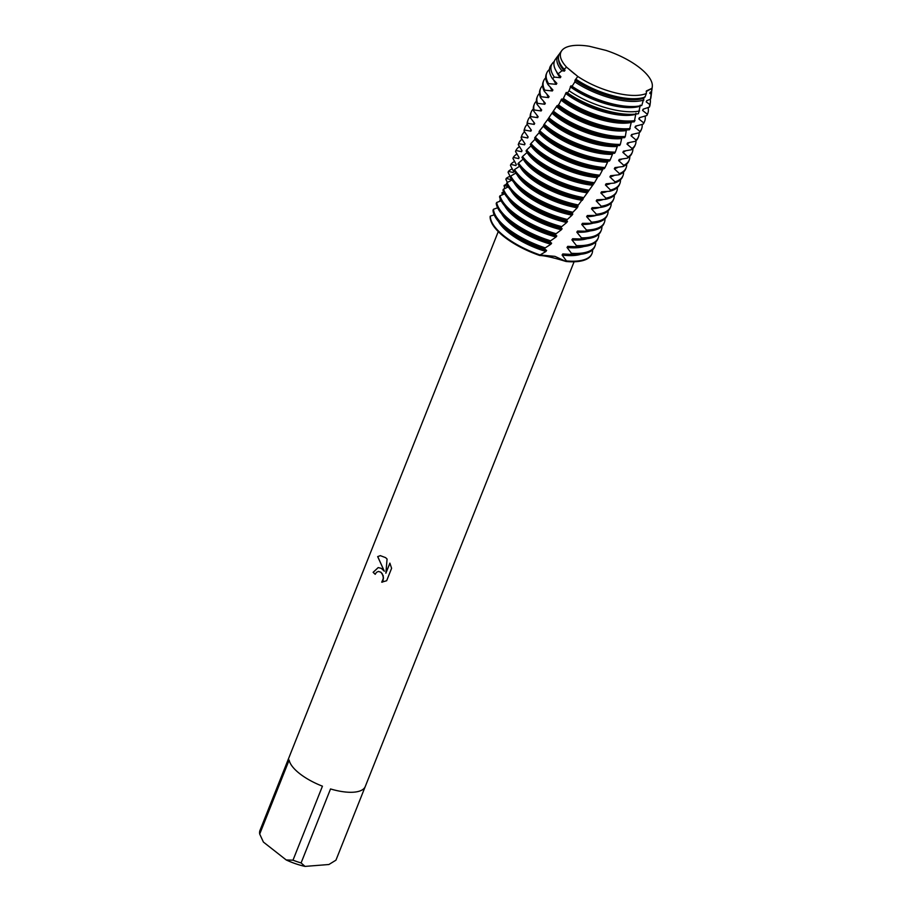<?xml version="1.0" encoding="UTF-8"?>
<svg xmlns="http://www.w3.org/2000/svg" width="912" height="912" viewBox="0 0 912 912"><rect width="100%" height="100%" fill="white"/><g stroke="black" fill="none" stroke-linecap="round" stroke-linejoin="round"><path stroke-width="1.37" d="M606.001 50.399A48.963 18.662 21.7 0 1 639.62 67.727A48.963 18.662 21.7 0 1 652.297 86.674A48.963 18.662 21.7 0 1 651.875 88.384A48.963 18.662 21.7 0 0 639.62 67.727A48.963 18.662 21.7 0 0 606.001 50.399L589.334 46.273A48.963 18.662 21.7 0 0 566.66 67.237L577.82 76.471A48.963 18.662 21.7 0 0 582.745 79.572A48.963 18.662 21.7 0 0 617.162 93.275A48.963 18.662 21.7 0 0 646.357 93.48L646.403 90.915L651.875 88.384L646.186 91.599M574.583 73.963L566.66 67.237A48.963 18.662 21.7 0 1 561.746 50.639L559.877 53.192A49.761 18.97 21.7 0 0 564.038 69.141L566.66 67.237M381.718 582.175L383.519 578.071L382.265 573.751L380.874 572.234L378.423 571.425L376.474 572.337L375.208 574.309A40.801 15.55 -158.3 0 1 373.133 572.303L378.206 567.572L381.307 568.358L384.34 571.22L377.671 556.616L380.327 555.647L385.582 557.631L387.076 559.045L385.867 573.215L389.88 563.137L391.601 568.301L386.654 580.739L381.718 582.164M292.991 860.176L286.197 859.948L263.408 842.072L259.703 834.058L289.15 760.061A40.801 15.55 21.7 0 0 299.638 773.604A40.801 15.55 21.7 0 0 322.438 786.178L292.991 860.176A40.801 15.55 21.7 0 0 301.085 862.946L330.532 788.948A40.801 15.55 21.7 0 0 365.279 786.486L574.093 261.778M365.142 786.805L335.947 860.176L328.901 864.508L305.03 866.4L301.085 862.946M611.188 203.137A54.401 20.737 -158.3 0 1 610.618 206.762A54.401 20.737 -158.3 0 1 596.414 214.252L595.707 215.403L587.339 215.54L586.633 216.68L591.5 222.186L590.782 223.337L582.46 223.326L581.742 224.455L586.496 230.052L585.755 231.203L577.535 231.055L576.817 232.172L581.468 237.861L580.727 238.99L572.633 238.727L571.915 239.845L576.452 245.602L575.723 246.73L567.743 246.354L567.025 247.46L571.448 253.297L570.718 254.414L562.818 253.935L562.1 255.041L566.455 260.935L566.09 261.493A54.401 20.737 21.7 0 0 591.899 253.775A54.401 20.737 21.7 0 1 591.797 254.06A54.401 20.737 21.7 0 1 566.09 261.493C553.744 257.674 544.943 255.679 539.71 255.485L554.929 256.363L566.09 261.493L554.929 256.363L540.075 254.972A54.401 20.737 -158.3 0 1 504.496 236.322A54.401 20.737 -158.3 0 1 490.348 216.098L490.132 216.589A54.401 20.737 21.7 0 0 504.268 236.892A54.401 20.737 21.7 0 0 539.71 255.485A54.401 20.737 21.7 0 1 504.268 236.892A54.401 20.737 21.7 0 1 490.132 216.589M378.423 571.425L380.931 572.223L383.268 575.803L383.154 580.226L381.763 582.164L382.413 582.141M378.229 567.572L373.19 572.303A40.709 15.515 21.7 0 0 375.231 574.264M380.361 555.636L377.739 556.616L384.34 571.22M389.914 563.206L385.867 573.215M498.26 231.602L289.457 756.322A40.801 15.55 21.7 0 0 289.343 756.629L259.897 830.627A40.801 15.55 21.7 0 0 259.703 834.058M286.197 859.948A36.275 13.817 21.7 0 0 305.03 866.4M569.692 69.848L572.063 71.866M589.334 46.273A48.963 18.662 21.7 0 0 561.746 50.639M576.247 79.458A49.761 18.97 21.7 0 0 632.575 98.713A49.761 18.97 21.7 0 0 637.499 98.576A49.761 18.97 21.7 0 0 645.012 97.071L646.357 93.48A48.963 18.662 21.7 0 1 617.162 93.275L617.162 93.275A48.963 18.662 21.7 0 1 582.745 79.572L582.745 79.572A48.963 18.662 21.7 0 1 577.82 76.471L575.027 80.176A48.838 18.616 21.7 0 0 636.268 99.704A48.838 18.616 21.7 0 0 643.918 98.108L644.545 96.911M575.027 80.176L574.856 81.886L572.086 86.321A51.676 19.688 21.7 0 0 630.899 106.522A51.676 19.688 21.7 0 0 636.017 106.396A51.676 19.688 21.7 0 0 641.774 105.461L643.918 98.108M643.883 100.012A50.434 19.22 -158.3 0 1 636.975 101.3A50.434 19.22 -158.3 0 1 574.856 81.886M575.723 79.207A48.838 18.616 21.7 0 0 631.879 98.69A48.838 18.616 21.7 0 0 632.221 98.701M499.799 201.358L499.958 199.979A54.401 20.737 -158.3 0 1 500.585 199.717M570.718 254.414A54.401 20.737 21.7 0 0 574.047 254.562A54.401 20.737 21.7 0 0 579.428 254.425A54.401 20.737 21.7 0 0 594.67 246.844L595.126 245.704A54.401 20.737 -158.3 0 1 579.884 253.285A54.401 20.737 -158.3 0 1 571.448 253.297M562.818 253.935A48.838 18.616 21.7 0 0 569.886 254.482L574.047 254.562M562.1 255.041A48.838 18.616 21.7 0 0 574.264 255.485A48.838 18.616 21.7 0 0 580.807 254.288M507.14 229.664A54.401 20.737 21.7 0 0 544.475 248.908L545.251 247.87A54.401 20.737 -158.3 0 1 507.596 228.536A54.401 20.737 -158.3 0 1 493.472 209.258L493.004 210.25A54.401 20.737 21.7 0 0 503.253 226.393A54.401 20.737 21.7 0 0 507.14 229.664M592.583 249.865A54.401 20.737 -158.3 0 1 592.025 253.49A54.401 20.737 -158.3 0 1 576.783 261.071A54.401 20.737 -158.3 0 1 566.455 260.935M499.958 199.979L500.768 200.104M567.025 247.46A48.838 18.616 21.7 0 0 577.364 247.699A48.838 18.616 21.7 0 0 583.908 246.502M567.743 246.354A48.838 18.616 21.7 0 0 572.987 246.685L577.148 246.776A54.401 20.737 21.7 0 0 582.529 246.628A54.401 20.737 21.7 0 0 597.77 239.058L598.226 237.918A54.401 20.737 -158.3 0 1 582.985 245.499A54.401 20.737 -158.3 0 1 576.452 245.602M502.261 194.94L501.999 192.694A54.401 20.737 -158.3 0 1 503.686 191.93M575.723 246.73A54.401 20.737 21.7 0 0 577.148 246.776M510.241 221.878A54.401 20.737 21.7 0 0 549.811 241.828L550.597 240.802A54.401 20.737 -158.3 0 1 510.697 220.738A54.401 20.737 -158.3 0 1 496.687 202.487L496.208 203.467A54.401 20.737 21.7 0 0 506.354 218.606A54.401 20.737 21.7 0 0 510.241 221.878M501.999 192.694L504.29 193.139M571.915 239.845A48.838 18.616 21.7 0 0 580.465 239.902A48.838 18.616 21.7 0 0 587.009 238.716M572.633 238.727A48.838 18.616 21.7 0 0 576.088 238.898L579.542 238.967M504.792 188.647L504.074 185.501A54.401 20.737 -158.3 0 1 506.787 184.144M580.727 238.99A54.401 20.737 21.7 0 0 585.629 238.841A54.401 20.737 21.7 0 0 600.871 231.26L601.316 230.132A54.401 20.737 -158.3 0 1 586.085 237.713A54.401 20.737 -158.3 0 1 581.468 237.861M513.342 214.092A54.401 20.737 21.7 0 0 555.294 234.76L556.103 233.723A54.401 20.737 -158.3 0 1 513.798 212.952A54.401 20.737 -158.3 0 1 500.015 195.784L499.525 196.753A54.401 20.737 21.7 0 0 509.455 210.809A54.401 20.737 21.7 0 0 513.342 214.092M504.074 185.501L508.075 186.515M576.817 232.172A48.838 18.616 21.7 0 0 583.566 232.115A48.838 18.616 21.7 0 0 590.11 230.918M577.535 231.055A48.838 18.616 21.7 0 0 579.188 231.112M507.414 182.457L505.886 179.425L506.194 178.399A54.401 20.737 -158.3 0 1 510.127 176.255M585.755 231.203A54.401 20.737 21.7 0 0 588.73 231.055A54.401 20.737 21.7 0 0 603.972 223.474L604.417 222.334A54.401 20.737 -158.3 0 1 589.175 229.915A54.401 20.737 -158.3 0 1 586.496 230.052M516.443 206.294A54.401 20.737 21.7 0 0 560.891 227.669L561.712 226.632A54.401 20.737 -158.3 0 1 516.899 205.166A54.401 20.737 -158.3 0 1 503.47 189.16L502.957 190.118A54.401 20.737 21.7 0 0 512.555 203.023A54.401 20.737 21.7 0 0 516.443 206.294M506.194 178.399L510.674 179.55L511.005 178.456M581.742 224.455A48.838 18.616 21.7 0 0 586.667 224.329A48.838 18.616 21.7 0 0 593.21 223.132M510.344 176.78L508.098 172.391L508.429 171.365A54.401 20.737 -158.3 0 1 512.384 168.811M590.782 223.337A54.401 20.737 21.7 0 0 591.831 223.269A54.401 20.737 21.7 0 0 607.073 215.688L607.517 214.548A54.401 20.737 -158.3 0 1 592.276 222.129A54.401 20.737 -158.3 0 1 591.5 222.186M519.544 198.508A54.401 20.737 21.7 0 0 566.523 220.533L567.344 219.484A54.401 20.737 -158.3 0 1 519.988 197.368A54.401 20.737 -158.3 0 1 507.049 182.605L506.525 183.563A54.401 20.737 21.7 0 0 515.645 195.236A54.401 20.737 21.7 0 0 519.544 198.508M508.429 171.365L513.228 172.539L513.604 171.524L510.446 165.391L510.8 164.377A54.401 20.737 -158.3 0 1 514.71 161.378M586.633 216.68A48.838 18.616 21.7 0 0 589.768 216.543A48.838 18.616 21.7 0 0 596.311 215.346M522.644 190.722A54.401 20.737 21.7 0 0 572.086 213.317L572.884 212.268A54.401 20.737 -158.3 0 1 523.089 189.582A54.401 20.737 -158.3 0 1 510.754 176.073L510.207 177.019A54.401 20.737 21.7 0 0 518.746 187.45A54.401 20.737 21.7 0 0 522.644 190.722M595.707 215.403A54.401 20.737 21.7 0 0 610.174 207.89L610.618 206.762M510.8 164.377L515.896 165.562L516.295 164.548L512.92 158.426L513.296 157.423A54.401 20.737 -158.3 0 1 517.104 153.968M614.289 195.339A54.401 20.737 -158.3 0 1 613.719 198.976A54.401 20.737 -158.3 0 1 601.225 206.237L600.529 207.412L592.162 207.685L591.466 208.837A48.838 18.616 21.7 0 0 592.868 208.745A48.838 18.616 21.7 0 0 599.754 207.446M591.466 208.837L596.414 214.24M525.745 182.936A54.401 20.737 21.7 0 0 577.57 206.044L578.368 204.972A54.401 20.737 -158.3 0 1 526.19 181.796A54.401 20.737 -158.3 0 1 514.573 169.541L514.003 170.498A54.401 20.737 21.7 0 0 521.846 179.653A54.401 20.737 21.7 0 0 525.745 182.936M600.529 207.412A54.401 20.737 21.7 0 0 613.263 200.104L613.719 198.976M513.296 157.423L518.689 158.608L519.099 157.605L515.519 151.506L515.918 150.503A54.401 20.737 -158.3 0 1 519.566 146.558M519.076 157.559L518.882 158.038A48.838 18.616 21.7 0 0 518.689 158.608M528.846 175.138A54.401 20.737 21.7 0 0 583.007 198.691L583.794 197.619A54.401 20.737 -158.3 0 1 529.291 174.01A54.401 20.737 -158.3 0 1 518.495 163.031L517.913 163.989A54.401 20.737 21.7 0 0 524.947 171.866A54.401 20.737 21.7 0 0 528.846 175.138M617.39 187.553A54.401 20.737 -158.3 0 1 616.82 191.178A54.401 20.737 -158.3 0 1 605.921 198.178L605.249 199.352A54.401 20.737 21.7 0 0 616.364 192.318L616.82 191.178M515.918 150.503L521.584 151.7L522.017 150.685L518.244 144.632L518.654 143.64A54.401 20.737 -158.3 0 1 518.825 143.161A54.401 20.737 -158.3 0 1 522.074 139.171M521.903 150.48A48.838 18.616 21.7 0 0 521.584 151.688M518.825 143.161L518.369 144.301A54.401 20.737 21.7 0 0 518.244 144.632M531.935 167.352A54.401 20.737 21.7 0 0 588.377 191.281L589.152 190.198A54.401 20.737 -158.3 0 1 532.391 166.212A54.401 20.737 -158.3 0 1 522.519 156.533L521.926 157.48A54.401 20.737 21.7 0 0 528.048 164.08A54.401 20.737 21.7 0 0 531.935 167.352M620.479 179.767A54.401 20.737 -158.3 0 1 619.921 183.392A54.401 20.737 -158.3 0 1 610.527 190.049L609.854 191.235A54.401 20.737 21.7 0 0 619.465 184.532L619.921 183.392M518.654 143.629L524.582 144.814L525.027 143.811L521.071 137.803L521.504 136.811A54.401 20.737 -158.3 0 1 521.915 135.375A54.401 20.737 -158.3 0 1 524.617 131.807M524.788 143.401A48.838 18.616 21.7 0 0 524.582 144.814M521.915 135.375L521.47 136.504A54.401 20.737 21.7 0 0 521.083 137.803M535.036 159.566A54.401 20.737 21.7 0 0 593.712 183.814L594.487 182.719A54.401 20.737 -158.3 0 1 535.492 158.426A54.401 20.737 -158.3 0 1 526.646 150.035L526.042 150.982A54.401 20.737 21.7 0 0 531.149 156.294A54.401 20.737 21.7 0 0 535.036 159.566M623.58 171.969A54.401 20.737 -158.3 0 1 623.021 175.606A54.401 20.737 -158.3 0 1 615.03 181.864L614.369 183.061A54.401 20.737 21.7 0 0 622.565 176.734L623.021 175.606M521.504 136.811L527.683 137.974L528.139 136.982L524.024 131.02L524.468 130.04A54.401 20.737 -158.3 0 1 525.016 127.577A54.401 20.737 -158.3 0 1 527.227 124.442M527.752 136.333A48.838 18.616 21.7 0 0 527.683 137.974M525.016 127.577L524.571 128.717A54.401 20.737 21.7 0 0 524.024 131.02M538.137 151.768A54.401 20.737 21.7 0 0 599.013 176.278L599.777 175.184A54.401 20.737 -158.3 0 1 538.593 150.64A54.401 20.737 -158.3 0 1 530.887 143.572L530.26 144.506A54.401 20.737 21.7 0 0 534.25 148.496A54.401 20.737 21.7 0 0 538.137 151.768M626.681 164.183A54.401 20.737 -158.3 0 1 626.122 167.819A54.401 20.737 -158.3 0 1 619.43 173.622L618.792 174.819A54.401 20.737 21.7 0 0 625.666 168.948L626.122 167.819M524.468 130.04L530.887 131.168L531.365 130.188L527.09 124.283L527.546 123.302A54.401 20.737 -158.3 0 1 528.116 119.791A54.401 20.737 -158.3 0 1 530.203 116.77M530.773 129.287A48.838 18.616 21.7 0 0 530.887 131.168M528.116 119.791L527.672 120.931A54.401 20.737 21.7 0 0 527.09 124.283M541.238 143.982A54.401 20.737 21.7 0 0 604.257 168.686L605.021 167.58A54.401 20.737 -158.3 0 1 541.694 142.853A54.401 20.737 -158.3 0 1 535.241 137.108L534.603 138.054A54.401 20.737 21.7 0 0 537.35 140.71A54.401 20.737 21.7 0 0 541.238 143.982M629.782 156.397A54.401 20.737 -158.3 0 1 629.223 160.022A54.401 20.737 -158.3 0 1 623.751 165.311L623.124 166.52A54.401 20.737 21.7 0 0 628.767 161.162L629.223 160.022M527.546 123.302L534.204 124.408L534.694 123.428L530.282 117.591L530.75 116.611A54.401 20.737 -158.3 0 1 531.217 112.005A54.401 20.737 -158.3 0 1 533.303 108.984M533.873 122.254A48.838 18.616 21.7 0 0 534.204 124.408M531.217 112.005L530.773 113.145A54.401 20.737 21.7 0 0 530.282 117.591M544.339 136.196A54.401 20.737 21.7 0 0 609.455 161.036L610.196 159.908A54.401 20.737 -158.3 0 1 544.795 135.056A54.401 20.737 -158.3 0 1 539.687 130.655L539.038 131.602A54.401 20.737 21.7 0 0 540.451 132.924A54.401 20.737 21.7 0 0 544.339 136.196M632.882 148.61A54.401 20.737 -158.3 0 1 632.324 152.236A54.401 20.737 -158.3 0 1 627.958 156.944L627.353 158.164A54.401 20.737 21.7 0 0 631.868 153.376L632.324 152.236M530.75 116.611L537.624 117.671L538.137 116.69L533.588 110.922L534.079 109.953A54.401 20.737 -158.3 0 1 534.318 104.219A54.401 20.737 -158.3 0 1 536.404 101.186M537.043 115.22A48.838 18.616 21.7 0 0 537.624 117.671M534.318 104.219L533.862 105.347A54.401 20.737 21.7 0 0 533.588 110.922M614.346 153.307L610.185 153.216A48.838 18.616 21.7 0 1 546.63 127.919L543.575 125.161A54.401 20.737 21.7 0 0 547.439 128.41A54.401 20.737 21.7 0 0 614.346 153.307A54.401 20.737 21.7 0 0 614.574 153.307L615.315 152.179A54.401 20.737 -158.3 0 1 547.895 127.27A54.401 20.737 -158.3 0 1 544.236 124.203L543.632 125.206M635.983 140.813A54.401 20.737 -158.3 0 1 635.413 144.449A54.401 20.737 -158.3 0 1 632.062 148.508L631.469 149.739A54.401 20.737 21.7 0 0 634.969 145.578L635.413 144.449M534.079 109.953L541.158 110.956L541.682 109.976L537.008 104.299L537.51 103.33A54.401 20.737 -158.3 0 1 537.419 96.421A54.401 20.737 -158.3 0 1 539.505 93.4M540.257 108.175A48.838 18.616 21.7 0 0 541.158 110.956M537.419 96.421L536.963 97.561A54.401 20.737 21.7 0 0 537.008 104.299M548.192 118.697A54.401 20.737 21.7 0 0 550.54 120.612A54.401 20.737 21.7 0 0 617.447 145.51A54.401 20.737 21.7 0 0 619.624 145.521L620.354 144.381A54.401 20.737 -158.3 0 1 550.996 119.483A54.401 20.737 -158.3 0 1 548.876 117.762L548.192 118.697L549.731 120.133A48.838 18.616 21.7 0 0 613.286 145.43L617.447 145.51M639.073 132.799A54.401 20.737 -158.3 0 1 638.514 136.663A54.401 20.737 -158.3 0 1 636.052 140.026L635.47 141.269A54.401 20.737 21.7 0 0 638.069 137.792L638.514 136.663M572.086 86.321L570.958 85.819L569.054 90.755L567.503 92.887L566.261 92.42L563.548 98.12L562.59 99.374L561.644 99.009L559.159 103.957L557.722 105.906L557.095 105.587L551.999 113.134A48.838 18.616 21.7 0 0 620.764 138.647A48.838 18.616 21.7 0 0 621.665 138.567L622.349 137.404M551.999 113.134L548.876 117.762M620.354 144.381L621.665 138.567M537.51 103.33L544.783 104.264L545.319 103.295L540.542 97.698L541.067 96.74A54.401 20.737 -158.3 0 1 540.52 88.635A54.401 20.737 -158.3 0 1 542.606 85.614M543.529 101.129A48.838 18.616 21.7 0 0 544.783 104.264M552.706 112.233A48.838 18.616 21.7 0 0 552.832 112.347A48.838 18.616 21.7 0 0 616.387 137.644L620.536 137.723A54.401 20.737 21.7 0 0 624.606 137.666L625.324 136.515A54.401 20.737 -158.3 0 1 554.086 111.697A54.401 20.737 -158.3 0 1 553.607 111.31M552.911 112.244A54.401 20.737 21.7 0 0 553.641 112.826A54.401 20.737 21.7 0 0 620.536 137.723M540.52 88.635L540.064 89.775A54.401 20.737 21.7 0 0 540.542 97.698M642.105 124.408A54.401 20.737 -158.3 0 1 641.615 128.866A54.401 20.737 -158.3 0 1 639.928 131.488L639.369 132.742A54.401 20.737 21.7 0 0 641.17 130.006L641.615 128.866M556.445 106.544A48.838 18.616 21.7 0 0 623.865 130.861A48.838 18.616 21.7 0 0 626.282 130.587L626.954 129.413M625.324 136.515L626.282 130.587M541.067 96.74L548.522 97.607L549.07 96.638L544.202 91.132L544.738 90.174A54.401 20.737 -158.3 0 1 543.62 80.849A54.401 20.737 -158.3 0 1 545.707 77.828M546.847 94.061A48.838 18.616 21.7 0 0 548.522 97.607M557.095 105.587A48.838 18.616 21.7 0 0 619.487 129.846L623.637 129.937A54.401 20.737 21.7 0 0 629.029 129.8A54.401 20.737 21.7 0 0 629.508 129.755L631.48 121.376M557.722 105.792A54.401 20.737 21.7 0 0 623.637 129.937M543.62 80.849L543.164 81.977A54.401 20.737 21.7 0 0 544.202 91.132M645.103 115.984A54.401 20.737 -158.3 0 1 644.716 121.079A54.401 20.737 -158.3 0 1 643.701 122.903L643.154 124.157A54.401 20.737 21.7 0 0 644.271 122.219L644.716 121.079M560.971 99.967A48.838 18.616 21.7 0 0 626.966 123.063A48.838 18.616 21.7 0 0 630.83 122.55M630.215 128.592A54.401 20.737 -158.3 0 1 629.474 128.66A54.401 20.737 -158.3 0 1 558.429 104.857M544.738 90.174L552.353 90.961L552.923 89.992L547.975 84.588L548.534 83.63A54.401 20.737 -158.3 0 1 546.721 73.063A54.401 20.737 -158.3 0 1 549.423 69.494M550.198 86.971A48.838 18.616 21.7 0 0 552.353 90.961M561.644 99.009A48.838 18.616 21.7 0 0 622.588 122.06L626.738 122.151A54.401 20.737 21.7 0 0 632.119 122.003A54.401 20.737 21.7 0 0 634.319 121.775L635.926 113.27M562.613 99.328A54.401 20.737 21.7 0 0 626.738 122.151M546.721 73.063L546.265 74.191A54.401 20.737 21.7 0 0 547.975 84.588M648.056 107.536A54.401 20.737 -158.3 0 1 647.816 113.293A54.401 20.737 -158.3 0 1 647.349 114.262L646.825 115.528A54.401 20.737 21.7 0 0 647.36 114.422L647.816 113.293M565.588 93.377A48.838 18.616 21.7 0 0 630.067 115.277A48.838 18.616 21.7 0 0 635.276 114.456M635.014 120.601A54.401 20.737 -158.3 0 1 632.575 120.874A54.401 20.737 -158.3 0 1 563.331 98.393M548.534 83.63L556.286 84.337L556.867 83.368L552.501 78.74L554.325 77.11A52.953 20.178 -158.3 0 1 552.433 63.327A52.953 20.178 -158.3 0 1 554.291 61.446M553.573 79.846A48.838 18.616 21.7 0 0 556.286 84.337M566.261 92.42A48.838 18.616 21.7 0 0 625.678 114.274L629.234 114.342A53.591 20.417 21.7 0 0 634.535 114.205A53.591 20.417 21.7 0 0 638.468 113.692L640.27 105.119M567.503 92.887A53.591 20.417 21.7 0 0 629.234 114.342M552.433 63.327L550.951 65.333A53.591 20.417 21.7 0 0 552.501 78.74M650.233 99.317A52.953 20.178 -158.3 0 1 650.359 102.292A52.953 20.178 -158.3 0 1 649.754 104.504L649.378 107.126A53.591 20.417 21.7 0 0 650.051 104.766L650.359 102.292M570.274 86.777A48.838 18.616 21.7 0 0 633.167 107.491A48.838 18.616 21.7 0 0 639.643 106.316M639.563 110.99A52.953 20.178 -158.3 0 1 635.026 111.629A52.953 20.178 -158.3 0 1 569.054 90.755M554.325 77.11L560.31 77.714L560.903 76.745L558.11 73.861L561.929 70.76A50.434 19.22 -158.3 0 1 558.326 55.301A50.434 19.22 -158.3 0 1 559.204 54.287M556.377 71.353A48.838 18.616 21.7 0 0 560.31 77.714M570.958 85.819A48.838 18.616 21.7 0 0 628.778 106.476L630.899 106.522M558.326 55.301L555.419 59.257A51.676 19.688 21.7 0 0 558.11 73.861M651.635 91.075A50.434 19.22 -158.3 0 1 651.578 92.408A50.434 19.22 -158.3 0 1 651.145 94.187L650.473 99.226A51.676 19.688 21.7 0 0 650.974 97.288L651.578 92.408M561.929 70.76L564.437 71.102L565.041 70.144L564.038 69.141M558.668 59.804A48.838 18.616 21.7 0 0 564.437 71.102M651.875 88.384L651.487 91.531A49.761 18.97 21.7 0 0 651.909 89.809L652.297 86.674M548.26 118.754L544.236 124.203M543.985 125.354L539.687 130.655M539.79 131.944L535.241 137.108M535.686 138.556L530.887 143.572M531.685 145.179L526.646 150.035M527.786 151.814L522.519 156.533M523.99 158.471L518.495 163.031M519.601 166.258L514.573 169.541M515.77 173.12L510.754 176.073M512.008 179.995L507.049 182.605M508.303 186.88L503.47 189.16M504.678 193.8L500.015 195.784M501.121 200.777L496.687 202.487M497.621 207.799L493.472 209.258M494.19 214.856L490.348 216.098M540.075 254.972L545.912 251.484L546.619 250.424L544.475 248.908M545.251 247.87L550.871 244.234L551.612 243.185L549.811 241.828M550.597 240.802L556.035 237.017L556.799 235.957L555.294 234.76M556.103 233.723L561.336 229.778L562.123 228.73L560.891 227.669M561.712 226.632L566.705 222.517L567.492 221.445L566.523 220.533M567.344 219.484L572.029 215.186L572.793 214.103L572.086 213.317M572.884 212.268L577.239 207.776L577.57 206.044M578.368 204.972L583.007 198.691M583.794 197.619L588.377 191.281M589.152 190.198L593.712 183.814M594.487 182.719L598.112 176.404L599.013 176.278M599.777 175.184L603.128 168.754L604.257 168.686M605.021 167.58L608.087 161.014M540.451 132.924L543.529 135.717A48.838 18.616 21.7 0 0 607.084 161.002L609.455 161.036M610.208 159.908L612.864 153.273M543.37 126.312A48.838 18.616 21.7 0 0 612.214 154.345L612.91 153.205M615.315 152.179L617.663 145.339M651.487 91.531L649.754 93.32L651.145 94.187M650.473 99.226L646.745 100.651L646.22 101.905L649.754 104.504M649.378 107.126L643.12 109.189L642.584 110.432L647.349 114.262M646.825 115.528L639.38 117.694L638.833 118.925L643.701 122.903M643.154 124.157L635.55 126.141L634.98 127.361L639.928 131.488M639.369 132.742L631.617 134.531L631.036 135.751L636.052 140.026M635.47 141.269L627.593 142.876L627 144.096L632.062 148.508M631.469 149.739L623.466 151.175L622.862 152.372L627.958 156.932M627.353 158.164L619.248 159.418L618.632 160.615L623.751 165.311M623.124 166.52L614.95 167.603L614.312 168.788L619.43 173.622M618.792 174.819L610.55 175.731L609.911 176.917L615.03 181.864M614.369 183.061L606.081 183.802L605.42 184.976L610.527 190.049M609.854 191.235L601.532 191.816L600.86 192.991L605.921 198.178M605.249 199.352L596.893 199.785L596.209 200.936L601.225 206.237M649.754 93.32A48.838 18.616 21.7 0 0 649.948 92.899L650.279 92.066M646.22 101.905A48.838 18.616 21.7 0 0 646.847 100.685L646.882 100.594M642.584 110.432A48.838 18.616 21.7 0 0 643.484 109.064M638.833 118.925A48.838 18.616 21.7 0 0 640.019 117.488M634.98 127.361A48.838 18.616 21.7 0 0 636.496 125.867M631.036 135.751A48.838 18.616 21.7 0 0 632.917 134.212M627 144.096A48.838 18.616 21.7 0 0 629.303 142.511M547.633 119.723A48.838 18.616 21.7 0 0 616.979 146.49M622.862 152.372A48.838 18.616 21.7 0 0 625.643 150.765M618.632 160.615A48.838 18.616 21.7 0 0 621.961 158.984M539.186 132.913A48.838 18.616 21.7 0 0 607.381 162.154M537.35 140.71L540.428 143.503A48.838 18.616 21.7 0 0 603.197 168.777M614.312 168.788A48.838 18.616 21.7 0 0 618.245 167.158M535.105 139.513A48.838 18.616 21.7 0 0 602.479 169.894M534.25 148.496L537.328 151.289A48.838 18.616 21.7 0 0 598.238 176.472M609.911 176.917A48.838 18.616 21.7 0 0 614.528 175.286M531.115 146.137A48.838 18.616 21.7 0 0 597.52 177.589M531.149 156.294L534.227 159.087A48.838 18.616 21.7 0 0 593.245 184.11M605.42 184.976A48.838 18.616 21.7 0 0 610.801 183.38M527.227 152.783A48.838 18.616 21.7 0 0 592.515 185.216M528.048 164.08L531.126 166.873A48.838 18.616 21.7 0 0 588.217 191.691M600.86 192.991A48.838 18.616 21.7 0 0 607.096 191.44M523.442 159.44A48.838 18.616 21.7 0 0 587.476 192.797M524.947 171.866L528.025 174.659A48.838 18.616 21.7 0 0 583.133 199.226M596.209 200.936A48.838 18.616 21.7 0 0 603.402 199.454M520.216 167.021A48.838 18.616 21.7 0 0 582.392 200.321M521.846 179.653L524.936 182.446A48.838 18.616 21.7 0 0 578.003 206.693M517.127 174.808A48.838 18.616 21.7 0 0 577.239 207.776M518.746 187.45L521.835 190.243A48.838 18.616 21.7 0 0 572.793 214.103M514.026 182.594A48.838 18.616 21.7 0 0 572.029 215.186M608.087 210.923A54.401 20.737 -158.3 0 1 607.517 214.548M515.645 195.236L518.734 198.029A48.838 18.616 21.7 0 0 567.492 221.445M510.925 190.391A48.838 18.616 21.7 0 0 566.705 222.517M604.987 218.709A54.401 20.737 -158.3 0 1 604.417 222.334M512.555 203.023L515.633 205.816A48.838 18.616 21.7 0 0 562.123 228.73M507.824 198.178A48.838 18.616 21.7 0 0 561.336 229.778M601.886 226.495A54.401 20.737 -158.3 0 1 601.316 230.132M509.455 210.809L512.533 213.602A48.838 18.616 21.7 0 0 556.799 235.957M504.724 205.964A48.838 18.616 21.7 0 0 556.035 237.017M598.785 234.293A54.401 20.737 -158.3 0 1 598.226 237.918M506.354 218.606L509.432 221.399A48.838 18.616 21.7 0 0 551.612 243.185M501.623 213.75A48.838 18.616 21.7 0 0 550.871 244.234M595.684 242.079A54.401 20.737 -158.3 0 1 595.126 245.704M498.522 221.548A48.838 18.616 21.7 0 0 545.912 251.484M503.253 226.393L506.331 229.186A48.838 18.616 21.7 0 0 546.619 250.424M631.879 98.69L632.575 98.713M535.082 139.547L535.458 138.92M592.025 253.49L591.797 254.06"/></g></svg>
